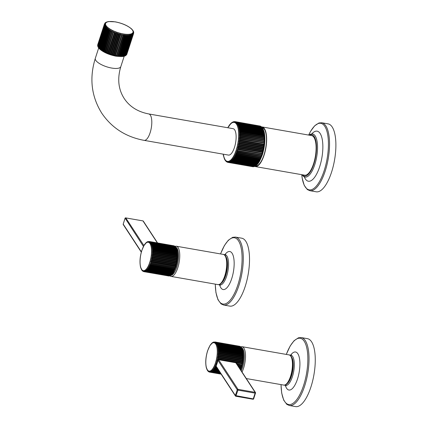 <?xml version="1.0" encoding="UTF-8"?>
<svg xmlns="http://www.w3.org/2000/svg" width="428" height="428" viewBox="0 0 428 428"><rect width="100%" height="100%" fill="white"/><g stroke="black" fill="none" stroke-linecap="round" stroke-linejoin="round"><path stroke-width="0.64" d="M253.644 398.736L252.9 399.185M215.99 365.929L235.368 395.547L253.248 398.891L255.12 393.129L255.537 393.065A0.615 0.615 0 0 0 255.463 392.54A0.615 0.53 146.8 0 0 255.131 392.326L255.12 393.129L237.973 390.138L237.984 389.336L255.131 392.326L235.769 362.746M217.964 360.328L237.24 389.785L235.368 395.547A0.615 0.53 146.8 0 0 235.753 396.189L237.973 390.138L237.24 389.785A0.615 0.53 -33.2 0 1 237.984 389.336L218.66 359.804M215.98 366.266L235.421 395.98A0.615 0.615 0 0 0 235.828 396.248L252.975 399.238A0.615 0.615 0 0 0 253.665 398.826L255.516 392.974A0.615 0.53 146.8 0 0 255.463 392.54L235.994 362.784M216.536 367.117L214.284 366.726L216.552 367.101L215.985 366.395L216.226 365.78A15.322 5.591 -80.1 0 0 216.466 365.17L216.707 364.517A15.322 5.591 -80.1 0 0 216.932 363.875L217.156 363.19A15.322 5.591 -80.1 0 0 217.36 362.516L217.563 361.799A15.322 5.591 -80.1 0 0 217.745 361.104L217.815 360.483L218.922 359.804L235.956 362.778L236.54 363.752M236.481 363.126L236.62 363.629L242.392 364.94L241.724 365.287L237.107 364.479M216.07 366.807L214.786 365.608L215.744 365.694A15.322 5.591 -80.1 0 0 215.99 365.089L215.268 364.405L216.231 364.437A15.322 5.591 -80.1 0 0 216.456 363.789L215.712 363.131L216.675 363.105A15.322 5.591 -80.1 0 0 216.884 362.43L216.113 361.799L217.082 361.719A15.322 5.591 -80.1 0 0 217.264 361.018L216.477 360.419L217.943 360.371M241.724 365.287A15.322 5.591 99.9 0 1 241.542 365.988L242.034 366.32L241.339 366.7A15.322 5.591 99.9 0 1 241.135 367.374L241.627 367.657L240.911 368.059L239.257 367.77M240.911 368.059A15.322 5.591 99.9 0 1 240.686 368.706L241.183 368.931L240.274 369.327M207.757 370.787L208.484 371.467M208.211 371.199L208.96 371.852M209.174 371.986L208.65 371.729M209.206 371.991L208.698 371.467L209.474 372.098A15.322 5.591 -80.1 0 0 209.704 372.157M221.137 374.152L209.474 372.098M209.736 372.162L209.217 371.6L210.014 372.194A15.322 5.591 -80.1 0 0 210.287 372.189L209.757 371.59L210.576 372.146A15.322 5.591 -80.1 0 0 210.86 372.071L210.319 371.44L211.154 371.959A15.322 5.591 -80.1 0 0 211.443 371.809L210.886 371.151L211.748 371.622A15.322 5.591 -80.1 0 0 212.042 371.408L211.469 370.723L212.347 371.146A15.322 5.591 -80.1 0 0 212.641 370.862L212.047 370.166L212.946 370.536A15.322 5.591 -80.1 0 0 213.235 370.188L212.625 369.476L213.54 369.792A15.322 5.591 -80.1 0 0 213.823 369.385L213.192 368.669L214.118 368.931A15.322 5.591 -80.1 0 0 214.401 368.465L213.749 367.748L214.685 367.952A15.322 5.591 -80.1 0 0 214.958 367.438L214.284 366.726M211.919 343.069L210.127 345.214L207.596 350.789C205.659 357.198 205.247 362.896 206.35 367.887L207.382 370.386M207.131 369.048L206.633 368.781M207.457 369.899L206.965 369.573M207.339 370.247L207.848 371.017M239.536 346.252L215.049 341.977L213.567 342.293M239.883 346.343L239.514 346.252A15.322 5.591 99.9 0 1 239.771 346.316L240.065 346.429M240.033 346.423A15.322 5.591 99.9 0 1 240.279 346.557L215.578 342.149L214.621 342.416L215.311 342.047A15.322 5.591 -80.1 0 0 215.049 341.977M215.824 342.288L240.279 346.557L241.028 347.215L240.531 346.739L216.07 342.47L215.113 342.689L215.824 342.288A15.322 5.591 -80.1 0 0 215.578 342.149M240.531 346.739A15.322 5.591 99.9 0 1 240.761 346.942L241.483 347.622L240.991 347.194L216.531 342.924L215.568 343.096L216.301 342.673A15.322 5.591 -80.1 0 0 216.07 342.47M216.301 342.673L240.761 346.942L241.483 347.622M240.991 347.194A15.322 5.591 99.9 0 1 241.199 347.472L241.9 348.167L241.408 347.787L216.953 343.518L215.985 343.641L216.745 343.197A15.322 5.591 -80.1 0 0 216.531 342.924M241.397 347.397L241.82 347.975M241.9 348.167L241.408 347.787A15.322 5.591 99.9 0 1 241.601 348.13L242.259 348.761L242.89 350.532L216.975 346.011L217.799 345.546A15.322 5.591 -80.1 0 0 217.654 345.091L216.691 345.102L217.494 344.642A15.322 5.591 -80.1 0 0 217.328 344.24L216.359 344.31L217.14 343.855A15.322 5.591 -80.1 0 0 216.953 343.518M241.863 348.028L242.28 348.836L217.328 344.24M241.783 348.51A15.322 5.591 99.9 0 1 241.954 348.911L242.612 349.628L217.654 345.091M242.114 349.36A15.322 5.591 99.9 0 1 242.259 349.82L242.89 350.532C243.997 355.518 243.58 361.216 241.649 367.62L240.745 370.049M242.392 350.323A15.322 5.591 99.9 0 1 242.51 350.837L243.125 351.543L217.205 347.022L218.05 346.562A15.322 5.591 -80.1 0 0 217.932 346.054M242.617 351.393A15.322 5.591 99.9 0 1 242.708 351.95L243.302 352.651L217.381 348.13L218.248 347.68A15.322 5.591 -80.1 0 0 218.157 347.124M242.783 352.554A15.322 5.591 99.9 0 1 242.847 353.159L243.425 353.844L242.895 353.806L218.441 349.537L217.504 349.318L218.392 348.89A15.322 5.591 -80.1 0 0 218.328 348.285M242.895 353.806A15.322 5.591 99.9 0 1 242.933 354.448L243.489 355.112L242.949 355.128L218.494 350.858L217.568 350.585L218.473 350.179A15.322 5.591 -80.1 0 0 218.441 349.537M242.949 355.128A15.322 5.591 99.9 0 1 242.954 355.802L243.5 356.438L242.944 356.508L218.489 352.239L217.579 351.912L218.499 351.527A15.322 5.591 -80.1 0 0 218.494 350.858M242.944 356.508A15.322 5.591 99.9 0 1 242.922 357.203L243.452 357.813L242.879 357.936L218.424 353.667L217.531 353.287L218.467 352.934A15.322 5.591 -80.1 0 0 218.489 352.239M242.879 357.936A15.322 5.591 99.9 0 1 242.831 358.653L243.35 359.22L242.762 359.397L218.301 355.128L217.429 354.694L218.371 354.384A15.322 5.591 -80.1 0 0 218.424 353.667M242.762 359.397A15.322 5.591 99.9 0 1 242.681 360.125L243.19 360.654L242.58 360.879L218.125 356.61L217.269 356.128L218.221 355.855A15.322 5.591 -80.1 0 0 218.301 355.128M242.58 360.879A15.322 5.591 99.9 0 1 242.473 361.606L242.976 362.093L242.344 362.361L217.889 358.092L217.055 357.567L218.018 357.337A15.322 5.591 -80.1 0 0 218.125 356.61M242.344 362.361A15.322 5.591 99.9 0 1 242.211 363.088L242.708 363.527L242.061 363.837A15.322 5.591 99.9 0 1 241.9 364.554M241.135 367.374L238.722 366.957M241.627 367.657L238.867 367.171M241.339 366.7L238.198 366.154M242.034 366.32L237.829 365.587M241.542 365.988L237.642 365.309M242.392 364.94L236.764 363.961M235.956 362.778L242.061 363.837M217.445 360.285A15.322 5.591 -80.1 0 0 217.601 359.568L218.922 359.804M217.601 359.568L216.793 359.001L217.756 358.819A15.322 5.591 -80.1 0 0 217.889 358.092M242.708 363.527L216.793 359.001M217.686 360.627L216.477 360.419M217.745 361.104L217.264 361.018M217.563 361.799L217.082 361.719M217.322 362.008L216.113 361.799M217.36 362.516L216.884 362.43M217.156 363.19L216.675 363.105M216.921 363.34L215.712 363.131M216.932 363.875L216.456 363.789M216.707 364.517L216.231 364.437M216.477 364.613L215.268 364.405M216.466 365.17L215.99 365.089M216.226 365.78L215.744 365.694M215.996 365.817L214.786 365.608M213.925 342.068L213.005 342.443M213.23 342.218L212.432 342.732M212.561 342.582L211.855 343.16M211.272 343.721L211.839 343.604M210.694 344.406L211.245 344.347M239.771 346.316L215.311 342.047M241.199 347.472L216.745 343.197M241.601 348.13L217.14 343.855M241.954 348.911L217.494 344.642M242.259 349.82L217.799 345.546M242.51 350.837L218.05 346.562M242.708 351.95L218.248 347.68M242.847 353.159L218.392 348.89M243.425 353.844L217.504 349.318M242.933 354.448L218.473 350.179M243.489 355.112L217.568 350.585M242.954 355.802L218.499 351.527M243.5 356.438L217.579 351.912M242.922 357.203L218.467 352.934M243.452 357.813L217.531 353.287M242.831 358.653L218.371 354.384M243.35 359.22L217.429 354.694M242.681 360.125L218.221 355.855M243.19 360.654L217.269 356.128M242.473 361.606L218.018 357.337M242.976 362.093L217.055 357.567M242.211 363.088L217.756 358.819M240.686 368.706L239.76 368.545M241.183 368.931L239.862 368.701M301.221 337.58L307.465 338.666A34.481 12.583 99.9 0 1 310.926 386.987A34.481 12.583 -80.1 0 1 295.604 406.6L289.365 405.509A34.481 12.583 -80.1 0 0 304.688 385.901A34.481 12.583 -80.1 0 0 301.221 337.58L298.455 337.788L294.068 340.72L290.189 345.979L286.273 354.411M216.975 367.786L214.958 367.438M217.392 368.428L214.685 367.952M217.804 369.059L214.401 368.465M218.184 369.642L214.118 368.931M218.558 370.215L213.823 369.385M218.901 370.728L213.54 369.792M219.227 371.231L213.235 370.188M219.521 371.686L212.946 370.536M219.805 372.114L212.641 370.862M220.051 372.488L212.347 371.146M220.281 372.841L212.042 371.408M220.479 373.146L211.748 371.622M220.655 373.419L211.443 371.809M220.805 373.639L211.154 371.959M220.928 373.831L210.86 372.071M221.019 373.97L210.576 372.146M221.089 374.077L210.287 372.189M221.126 374.136L210.014 372.194M142.797 220.875L142.888 220.848A0.615 0.615 0 0 1 143.294 221.116A0.615 0.53 146.8 0 0 142.957 220.901L157.354 242.901M143.423 246.41L125.153 218.2M143.888 245.538L125.736 217.852A0.615 0.615 0 0 0 125.051 218.269L123.2 224.122L125.072 218.36A0.615 0.53 -33.2 0 1 125.811 217.911L142.957 220.901L125.623 217.906M141.368 251.889L123.2 224.122A0.615 0.53 146.8 0 0 123.248 224.556A0.615 0.615 0 0 1 123.178 224.031L123.248 223.967M150.073 241.809L174.282 245.94A15.322 5.591 99.9 0 1 174.528 246.079L174.779 246.255A15.322 5.591 99.9 0 1 175.009 246.464L175.737 247.143L175.239 246.715L150.779 242.446L149.816 242.617L150.554 242.195A15.322 5.591 -80.1 0 0 150.319 241.986L149.361 242.205L150.073 241.809A15.322 5.591 -80.1 0 0 149.827 241.67L148.869 241.938L149.559 241.563A15.322 5.591 -80.1 0 0 149.302 241.499L147.815 241.815M175.239 246.715A15.322 5.591 99.9 0 1 175.448 246.988L176.154 247.684L175.657 247.309L151.202 243.034L150.233 243.158L150.993 242.719A15.322 5.591 -80.1 0 0 150.779 242.446M175.646 246.913L176.069 247.491M176.154 247.684L175.657 247.309A15.322 5.591 99.9 0 1 175.849 247.646L176.513 248.277L177.139 250.043C178.246 255.035 177.834 260.732 175.897 267.142L173.361 272.716L171.575 274.862M176.111 247.544L176.529 248.352L150.608 243.832L151.394 243.377A15.322 5.591 -80.1 0 0 151.202 243.034M176.036 248.031A15.322 5.591 99.9 0 1 176.202 248.433L176.86 249.144L150.94 244.623L151.747 244.163A15.322 5.591 -80.1 0 0 151.576 243.762M176.363 248.877A15.322 5.591 99.9 0 1 176.507 249.337L177.144 250.054L151.223 245.528L152.047 245.067A15.322 5.591 -80.1 0 0 151.908 244.607M176.641 249.84A15.322 5.591 99.9 0 1 176.759 250.353L177.374 251.065L151.453 246.539L152.304 246.084A15.322 5.591 -80.1 0 0 152.186 245.57M176.866 250.91A15.322 5.591 99.9 0 1 176.957 251.471L177.55 252.172L151.63 247.646L152.496 247.202A15.322 5.591 -80.1 0 0 152.411 246.64M177.037 252.076A15.322 5.591 99.9 0 1 177.096 252.681L177.674 253.365L177.144 253.323L152.689 249.053L151.753 248.839L152.641 248.411A15.322 5.591 -80.1 0 0 152.577 247.807M177.144 253.323A15.322 5.591 99.9 0 1 177.181 253.965L177.738 254.628L177.197 254.649L152.743 250.375L151.822 250.102L152.721 249.695A15.322 5.591 -80.1 0 0 152.689 249.053M177.197 254.649A15.322 5.591 99.9 0 1 177.203 255.318L177.748 255.955L177.197 256.03L152.737 251.76L151.828 251.429L152.748 251.049A15.322 5.591 -80.1 0 0 152.743 250.375M177.197 256.03A15.322 5.591 99.9 0 1 177.171 256.725L177.7 257.33L177.133 257.458L152.673 253.189L151.785 252.804L152.716 252.456A15.322 5.591 -80.1 0 0 152.737 251.76M177.133 257.458A15.322 5.591 99.9 0 1 177.08 258.17L177.599 258.742L177.01 258.919L152.55 254.649L151.678 254.216L152.619 253.9A15.322 5.591 -80.1 0 0 152.673 253.189M177.01 258.919A15.322 5.591 99.9 0 1 176.93 259.641L177.438 260.171L176.828 260.395L152.373 256.126L151.517 255.65L152.47 255.372A15.322 5.591 -80.1 0 0 152.55 254.649M176.828 260.395A15.322 5.591 99.9 0 1 176.721 261.128L177.224 261.615L176.598 261.882L152.138 257.613L151.303 257.089L152.266 256.859A15.322 5.591 -80.1 0 0 152.373 256.126M176.598 261.882A15.322 5.591 99.9 0 1 176.464 262.605L176.957 263.049L176.309 263.354L151.854 259.084L151.041 258.523L152.004 258.335A15.322 5.591 -80.1 0 0 152.138 257.613M176.309 263.354A15.322 5.591 99.9 0 1 176.149 264.071L176.646 264.461L175.972 264.809L151.517 260.534L150.726 259.935L151.694 259.801A15.322 5.591 -80.1 0 0 151.854 259.084M175.972 264.809A15.322 5.591 99.9 0 1 175.79 265.504L176.282 265.841L175.587 266.221L151.132 261.947L150.362 261.315L151.33 261.235A15.322 5.591 -80.1 0 0 151.517 260.534M175.587 266.221A15.322 5.591 99.9 0 1 175.384 266.895L150.929 262.626A15.322 5.591 -80.1 0 0 151.132 261.947M173.784 245.774L149.302 241.499M174.132 245.859L173.768 245.768A15.322 5.591 99.9 0 1 174.019 245.833L174.319 245.945M150.554 242.195L175.009 246.464L175.737 247.143M174.779 246.255L150.319 241.986M148.179 241.585L147.253 241.964M147.478 241.734L146.681 242.253M146.809 242.098L146.103 242.681M146.167 242.585L144.375 244.736L144.915 244.73M145.525 243.238L146.092 243.125M144.948 243.928L145.499 243.864M175.448 246.988L150.993 242.719M175.849 247.646L151.394 243.377M176.202 248.433L151.747 244.163M176.507 249.337L152.047 245.067M176.759 250.353L152.304 246.084M176.957 251.471L152.496 247.202M177.096 252.681L152.641 248.411M177.674 253.365L151.753 248.839M177.181 253.965L152.721 249.695M177.738 254.628L151.822 250.102M177.203 255.318L152.748 251.049M177.748 255.955L151.828 251.429M177.171 256.725L152.716 252.456M177.7 257.33L151.785 252.804M177.08 258.17L152.619 253.9M177.599 258.742L151.678 254.216M176.93 259.641L152.47 255.372M177.438 260.171L151.517 255.65M176.721 261.128L152.266 256.859M177.224 261.615L151.303 257.089M176.464 262.605L152.004 258.335M176.957 263.049L151.041 258.523M176.149 264.071L151.694 259.801M176.646 264.461L150.726 259.935M175.79 265.504L151.33 261.235M176.282 265.841L150.362 261.315M175.384 266.895L150.929 262.626M175.881 267.174L175.159 267.58L150.704 263.311L149.961 262.648M175.159 267.58A15.322 5.591 99.9 0 1 174.934 268.222L150.479 263.953A15.322 5.591 -80.1 0 0 150.704 263.311M174.934 268.222L150.479 263.953M175.437 268.447L174.694 268.875L150.239 264.606L149.516 263.921M174.694 268.875A15.322 5.591 99.9 0 1 174.453 269.485L174.956 269.651L174.191 270.095L149.736 265.825L149.04 265.125L149.998 265.216A15.322 5.591 -80.1 0 0 150.239 264.606M174.191 270.095A15.322 5.591 99.9 0 1 173.934 270.662L174.447 270.769L173.661 271.224L149.206 266.954L148.532 266.243L149.479 266.393A15.322 5.591 -80.1 0 0 149.736 265.825M173.661 271.224A15.322 5.591 99.9 0 1 173.394 271.743L173.918 271.796L173.105 272.256L148.65 267.987L147.997 267.27L148.933 267.473A15.322 5.591 -80.1 0 0 149.206 266.954M173.105 272.256A15.322 5.591 99.9 0 1 172.826 272.722L173.361 272.716L172.532 273.176L148.077 268.907L147.446 268.19L148.372 268.452A15.322 5.591 -80.1 0 0 148.65 267.987M148.372 268.452L173.361 272.716M172.532 273.176A15.322 5.591 99.9 0 1 172.243 273.583L172.794 273.524L171.944 273.974L147.489 269.704L146.874 268.998L147.788 269.314A15.322 5.591 -80.1 0 0 148.077 268.907M171.944 273.974A15.322 5.591 99.9 0 1 171.649 274.321L172.216 274.209L171.344 274.653L146.89 270.384L146.301 269.683L147.195 270.052A15.322 5.591 -80.1 0 0 147.489 269.704M171.344 274.653A15.322 5.591 99.9 0 1 171.05 274.937L170.745 275.193L146.29 270.924L145.718 270.245L146.595 270.667A15.322 5.591 -80.1 0 0 146.89 270.384M171.526 274.894L170.933 275.348M170.745 275.193A15.322 5.591 99.9 0 1 170.451 275.407L171.056 275.193L170.151 275.6L145.697 271.331L145.14 270.673L145.996 271.138A15.322 5.591 -80.1 0 0 146.29 270.924M170.858 275.386L170.264 275.712M170.151 275.6A15.322 5.591 99.9 0 1 169.863 275.744L170.483 275.488L169.563 275.862L145.108 271.593L144.568 270.961L145.402 271.475A15.322 5.591 -80.1 0 0 145.697 271.331M169.558 275.937L169.98 275.819L169.563 275.862A15.322 5.591 99.9 0 1 169.279 275.937L169.927 275.637M169.402 275.948L144.536 271.71L144.006 271.111L144.825 271.668A15.322 5.591 -80.1 0 0 145.108 271.593M168.99 275.98A15.322 5.591 99.9 0 1 168.718 275.985L169.204 275.985M168.605 275.964L143.985 271.684L143.466 271.122L144.263 271.716L168.718 275.985L169.386 275.643M140.603 267.409L141.631 269.902M141.379 268.57L140.882 268.303M141.705 269.415L141.213 269.094M141.588 269.763L142.096 270.533M142.005 270.309L142.733 270.983M142.46 270.715L143.209 271.373M143.423 271.502L142.904 271.245M143.46 271.507L142.952 270.988L143.722 271.614A15.322 5.591 -80.1 0 0 143.958 271.678L143.985 271.684M174.453 269.485L149.998 265.216M174.956 269.651L149.04 265.125M173.934 270.662L149.479 266.393M174.447 270.769L148.532 266.243M173.394 271.743L148.933 267.473M172.243 273.583L147.788 269.314M171.649 274.321L147.195 270.052M171.05 274.937L146.595 270.667M170.451 275.407L145.996 271.138M169.863 275.744L145.402 271.475M169.279 275.937L144.825 271.668M235.475 237.096L241.713 238.187A34.481 12.583 -80.1 0 1 245.174 286.509A34.481 12.583 99.9 0 1 229.852 306.116L223.614 305.03A34.481 12.583 -80.1 0 0 238.936 285.417A34.481 12.583 -80.1 0 0 235.475 237.096L232.704 237.305L228.317 240.242L224.438 245.495L220.527 253.932M174.019 245.833L149.559 241.563M174.282 245.94L149.827 241.67M116.159 56.218L123.312 34.213L123.553 35.182L116.871 55.752L116.159 56.218L123.312 34.213M115.48 55.496L114.806 55.95L114.763 55.346L121.953 33.951L122.167 34.925L115.48 55.496A15.322 5.184 -162 0 0 116.165 55.629M114.062 55.185L113.425 55.635L113.329 54.998L120.017 34.427L120.573 33.63L120.744 34.609L114.062 55.185A15.322 5.184 -162 0 0 114.763 55.346M112.628 54.811L112.029 55.26L111.895 54.602L118.577 34.026L119.177 33.256L119.31 34.235L112.628 54.811A15.322 5.184 -162 0 0 113.329 54.998M111.189 54.388L110.638 54.832L110.456 54.153L117.144 33.577L117.786 32.833L117.871 33.812L111.189 54.388A15.322 5.184 -162 0 0 111.895 54.602M109.761 53.912L109.258 54.361L109.044 53.655L115.726 33.079L116.405 32.362L116.448 33.341L109.761 53.912A15.322 5.184 -162 0 0 110.456 54.153M108.359 53.393L107.904 53.853L107.658 53.115L114.346 32.544L115.052 31.849L115.041 32.822L108.359 53.393A15.322 5.184 -162 0 0 109.044 53.655M106.995 52.837L106.593 53.302L106.321 52.542L113.003 31.966L113.741 31.303L106.995 52.837A15.322 5.184 -162 0 0 107.658 53.115M105.684 52.248L105.336 52.719L105.037 51.932L111.724 31.362L112.484 30.72L105.684 52.248A15.322 5.184 -162 0 0 106.321 52.542M104.432 51.628L104.143 52.114L103.827 51.301L110.51 30.73L111.291 30.115L104.432 51.628A15.322 5.184 -162 0 0 105.037 51.932M103.26 50.986L103.025 51.488L102.699 50.654L109.381 30.078L110.178 29.484L103.26 50.986A15.322 5.184 -162 0 0 103.827 51.301M102.18 50.327L101.998 50.846L101.661 49.99L108.348 29.414L109.145 28.847L102.18 50.327A15.322 5.184 -162 0 0 102.699 50.654M101.19 49.659L101.067 50.199L100.73 49.316L107.412 28.746L108.214 28.195L101.19 49.659A15.322 5.184 -162 0 0 101.661 49.99M100.312 48.99L100.243 49.546L99.906 48.648L106.593 28.077L107.391 27.547L100.312 48.99A15.322 5.184 -162 0 0 100.73 49.316M99.906 48.648A15.322 5.184 -162 0 1 99.547 48.321L99.531 48.899L98.905 48.236L98.189 46.7L104.876 26.129L105.63 25.648L98.397 47.021L98.483 47.647M126.046 55.046L126.629 54.597A15.322 5.184 -162 0 1 126.453 54.8L126.239 54.998A15.322 5.184 -162 0 1 125.998 55.175L125.714 55.34A15.322 5.184 -162 0 1 125.404 55.49L125.056 55.629A15.322 5.184 -162 0 1 124.692 55.747L123.89 56.319L124.281 55.854A15.322 5.184 -162 0 1 123.858 55.945L123.071 56.496L116.111 56.218C108.996 54.8 103.464 52.36 99.521 48.894L99.205 47.984L105.893 27.413L106.679 26.9L99.547 48.321M98.911 47.663L98.943 48.268L98.633 47.331L105.315 26.761L106.091 26.263L98.911 47.663A15.322 5.184 -162 0 0 99.205 47.984M98.381 47.535L98.017 46.909M98.023 46.401L98.151 47.053L97.884 46.096L104.566 25.52L105.299 25.054L104.705 25.83L98.023 46.401A15.322 5.184 -162 0 0 98.189 46.7M97.991 46.834L97.761 46.224M97.782 45.807L97.953 46.486L97.718 45.518L104.4 24.947L105.101 24.487L104.469 25.236L97.782 45.807A15.322 5.184 -162 0 0 97.884 46.096M97.643 45.523L97.696 45.946L97.718 45.518A15.322 5.184 -162 0 1 97.686 45.25L97.894 45.957M97.654 45.368L104.373 24.407L105.042 23.952L104.368 24.68L97.686 45.25M97.782 44.566L104.491 23.909L105.331 23.01M108.295 21.566L105.951 22.31M106.315 22.427L106.759 21.967M106.155 22.261L105.352 22.716M105.679 22.609L104.919 23.256M104.491 23.909L105.117 23.46L104.411 24.155L97.728 44.731M133.354 31.148L131.861 29.168C127.913 25.696 122.381 23.256 115.266 21.839L108.305 21.561M124.222 35.283L124.628 34.417L124.901 35.374L118.214 55.95L117.481 56.421L124.222 35.283A15.322 5.184 -162 0 1 123.553 35.182M125.538 35.444L125.891 34.561L126.19 35.503L119.503 56.079L118.743 56.56L125.538 35.444A15.322 5.184 -162 0 1 124.901 35.374M126.795 35.545L127.095 34.641L127.41 35.567L120.723 56.143L119.947 56.64L126.795 35.545A15.322 5.184 -162 0 1 126.19 35.503M127.977 35.578L128.218 34.657L128.544 35.567L121.862 56.143L121.071 56.657L127.977 35.578A15.322 5.184 -162 0 1 127.41 35.567M129.074 35.545L129.256 34.609L129.593 35.503L122.911 56.073L122.108 56.608L129.074 35.545A15.322 5.184 -162 0 1 128.544 35.567M124.618 56.084L123.055 56.496L130.203 34.497L130.54 35.369L123.858 55.945M124.281 55.854L131.038 34.32L131.375 35.176L124.692 55.747M125.056 55.629L131.765 34.085L132.092 34.914L125.404 55.49M125.714 55.34L132.396 34.77L132.37 33.791L132.68 34.598L125.998 55.175M126.239 54.998L132.921 34.422L132.846 33.443L133.14 34.224L126.517 54.821M126.629 54.597L133.317 34.021L133.194 33.042L133.461 33.801L126.597 54.688M126.822 54.292L133.568 33.571L133.408 32.592L133.648 33.325L133.483 32.1M133.659 32.533L133.424 31.57M133.616 31.833L133.226 31.003M132.894 30.409L132.974 31.035M126.025 55.34L125.49 55.704M125.42 55.747L124.773 56.047M144.156 140.368L228.488 155.091A13.407 4.895 -80.1 0 0 235.106 145.151A13.407 4.895 -80.1 0 0 234.694 129.882A13.407 4.895 -80.1 0 0 233.1 128.673L148.767 113.95A13.407 4.895 -80.1 0 1 150.362 115.159A13.407 4.895 -80.1 0 1 150.774 130.428A13.407 4.895 -80.1 0 1 144.156 140.368C125.918 136.981 111.788 127.924 101.773 113.206C91.346 96.423 89.19 78.137 95.316 58.336A13.407 4.537 18 0 0 95.77 60.337A13.407 4.537 18 0 0 109.215 67.528A13.407 4.537 18 0 0 120.819 66.624L124.19 56.25M236.417 150.324L262.337 154.85L261.62 155.257L237.16 150.988L236.417 150.324L262.337 154.85M237.604 149.591L236.845 148.949L237.813 148.88L262.76 153.475L262.059 153.861L237.604 149.591A20.688 7.549 -80.1 0 1 237.385 150.298M238.011 148.152L237.235 147.532L238.203 147.425L262.658 151.694L263.15 152.058L262.471 152.422L238.011 148.152A20.688 7.549 -80.1 0 1 237.813 148.88M238.385 146.676L237.588 146.087L238.556 145.937L263.011 150.207L263.509 150.613L262.84 150.945L238.385 146.676A20.688 7.549 -80.1 0 1 238.203 147.425M238.722 145.178L237.909 144.616L238.872 144.429L263.327 148.698L263.825 149.142L263.177 149.447L238.722 145.178A20.688 7.549 -80.1 0 1 238.556 145.937M239.017 143.664L238.187 143.129L239.145 142.909L263.605 147.179L264.103 147.655L263.471 147.933L239.017 143.664A20.688 7.549 -80.1 0 1 238.872 144.429M239.268 142.133L238.423 141.636L239.38 141.379L263.835 145.648L264.344 146.162L263.728 146.408L239.268 142.133A20.688 7.549 -80.1 0 1 239.145 142.909M239.482 140.609L238.621 140.143L239.573 139.854L264.028 144.124L264.541 144.669L263.937 144.878L239.482 140.609A20.688 7.549 -80.1 0 1 239.38 141.379M239.648 139.089L238.776 138.661L239.717 138.346L264.172 142.615L264.691 143.187L239.648 139.089A20.688 7.549 -80.1 0 1 239.573 139.854M239.771 137.591L238.883 137.201L239.819 136.853L264.274 141.122L264.804 141.727L239.771 137.591A20.688 7.549 -80.1 0 1 239.717 138.346M239.851 136.109L238.947 135.762L239.873 135.392L264.327 139.662L264.868 140.288L239.851 136.109A20.688 7.549 -80.1 0 1 239.819 136.853M239.883 134.67L238.968 134.36L239.878 133.969L264.338 138.239L264.884 138.886L239.883 134.67A20.688 7.549 -80.1 0 1 239.873 135.392M239.867 133.263L238.942 133.001L239.841 132.589L264.301 136.858L264.862 137.527L239.867 133.263A20.688 7.549 -80.1 0 1 239.878 133.969M239.808 131.91L238.872 131.69L239.76 131.262L264.215 135.532L264.793 136.216L239.808 131.91A20.688 7.549 -80.1 0 1 239.841 132.589M239.701 130.615L238.76 130.438L239.632 129.994L264.087 134.264L264.675 134.959L239.701 130.615A20.688 7.549 -80.1 0 1 239.76 131.262M239.552 129.379L238.599 129.245L239.455 128.796L263.916 133.065L264.515 133.771L239.552 129.379A20.688 7.549 -80.1 0 1 239.632 129.994M239.354 128.218L238.396 128.127L239.241 127.672L263.696 131.942L264.317 132.653L239.354 128.218A20.688 7.549 -80.1 0 1 239.455 128.796M239.113 127.132L238.155 127.084L238.979 126.624L263.439 130.893L264.071 131.61L239.113 127.132A20.688 7.549 -80.1 0 1 239.241 127.672M238.979 126.624A20.688 7.549 -80.1 0 0 238.835 126.132L237.872 126.126L238.68 125.666L263.134 129.935L264.06 131.567L264.317 132.653L263.809 132.487A20.688 7.549 -80.1 0 1 263.916 133.065M238.68 125.666A20.688 7.549 -80.1 0 0 238.514 125.217L237.545 125.26L238.343 124.799L262.797 129.069L263.76 130.556L238.835 126.132M238.155 124.398L237.187 124.478L237.963 124.029L262.418 128.298L263.102 129.005L238.155 124.398A20.688 7.549 -80.1 0 1 238.343 124.799M237.759 123.676L236.791 123.799L237.551 123.36L262.006 127.63L262.706 128.325L262.214 127.951L237.759 123.676A20.688 7.549 -80.1 0 1 237.963 124.029M237.331 123.061L236.363 123.221L237.101 122.793L261.562 127.063L262.278 127.747L261.786 127.33L237.331 123.061A20.688 7.549 -80.1 0 1 237.551 123.36M237.101 122.793A20.688 7.549 -80.1 0 0 236.866 122.547L235.903 122.745L236.625 122.333L261.123 126.528M236.625 122.333A20.688 7.549 -80.1 0 0 236.374 122.146L235.416 122.381L236.122 121.985L261 126.463M236.122 121.985A20.688 7.549 -80.1 0 0 235.86 121.852L234.908 122.124L235.593 121.75L260.336 126.126M235.593 121.75A20.688 7.549 -80.1 0 0 235.32 121.675L234.373 121.975L235.266 121.67M234.469 121.622L233.816 121.937L235.042 121.627M233.881 121.664L234.437 121.616M234.175 121.659L233.249 122.012M233.586 121.825L232.666 122.199M232.88 121.98L232.072 122.499M232.211 122.333L231.473 122.906M231.559 122.793L230.869 123.419L231.446 123.269L230.869 123.419M230.917 123.344L229.67 124.746L230.221 124.682M230.269 124.034L230.831 123.927M229.681 124.73L229.076 125.559L229.617 125.532M228.499 126.458L229.028 126.479M223.159 154.16L223.421 155.68L223.924 155.846L223.421 155.68L224.652 159.419M224.443 157.932L223.946 157.681M224.764 158.847L224.272 158.553M224.63 159.328L225.123 159.665L224.63 159.328L225.069 160.147M225.026 160.008L225.529 160.794M225.454 160.586L226.043 161.351M225.914 161.062L226.653 161.731M226.401 161.431L227.156 162.078M227.396 162.207L226.888 161.977M227.418 162.207L226.91 161.688L227.685 162.314A20.688 7.549 -80.1 0 0 227.867 162.367M253.296 166.717L228.236 162.437L227.445 161.832L227.685 162.314M228.236 162.437A20.688 7.549 -80.1 0 0 228.52 162.453L228.001 161.87L228.809 162.442L253.852 166.669L229.103 162.405L228.568 161.795L229.392 162.335L253.852 166.604L254.489 166.321M229.392 162.335A20.688 7.549 -80.1 0 0 229.692 162.239L229.151 161.607L229.991 162.116L254.446 166.385L255.072 166.134L254.162 166.599M230.296 161.966L229.745 161.308L230.601 161.784L255.056 166.053L255.66 165.834L254.756 166.235L230.296 161.966A20.688 7.549 -80.1 0 1 229.991 162.116M230.911 161.575L230.344 160.901L231.216 161.345L255.671 165.615L256.26 165.427L255.366 165.845L230.911 161.575A20.688 7.549 -80.1 0 1 230.601 161.784M231.527 161.078L230.949 160.393L256.864 164.919L255.981 165.347L231.527 161.078A20.688 7.549 -80.1 0 1 231.216 161.345M231.832 160.794A20.688 7.549 -80.1 0 0 232.142 160.473L231.548 159.778L257.469 164.299L256.816 164.989M232.447 160.136A20.688 7.549 -80.1 0 0 232.757 159.767L232.147 159.061L258.063 163.587L257.442 164.341L256.597 164.748L232.142 160.473M233.057 159.382A20.688 7.549 -80.1 0 0 233.362 158.965L232.741 158.248L258.656 162.774L258.052 163.608L257.212 164.036L232.757 159.767M233.961 158.06L233.319 157.349L259.24 161.87L258.416 162.33L233.961 158.06A20.688 7.549 -80.1 0 1 233.661 158.531M234.544 157.071L233.891 156.359L259.807 160.88L258.999 161.34L234.544 157.071A20.688 7.549 -80.1 0 1 234.25 157.584M235.111 155.995L234.442 155.289L260.358 159.815L259.571 160.27L235.111 155.995A20.688 7.549 -80.1 0 1 234.828 156.552M235.662 154.845L234.972 154.144L235.924 154.246L260.887 158.67L260.117 159.114L235.662 154.845A20.688 7.549 -80.1 0 1 235.389 155.439M236.186 153.62L235.48 152.93L236.438 152.989L261.396 157.456L260.647 157.889L236.186 153.62A20.688 7.549 -80.1 0 1 235.924 154.246M236.689 152.331L235.962 151.656L236.925 151.673L261.882 156.177L261.144 156.6L236.689 152.331A20.688 7.549 -80.1 0 1 236.438 152.989M235.962 151.656L261.882 156.177M264.317 132.653L264.317 132.653C265.478 139.335 264.82 146.724 262.353 154.818L259.24 161.87L257.817 163.234L233.362 158.965M256.597 164.748A20.688 7.549 -80.1 0 1 256.286 165.064L256.864 164.919M256.779 165.015L256.179 165.545M256.126 165.577L255.527 166M255.446 166.037L254.853 166.353M253.109 166.733L228.52 162.453M252.472 166.663L227.958 162.389M236.845 148.949L262.76 153.475M237.235 147.532L263.15 152.058M237.588 146.087L263.509 150.613M237.909 144.616L263.825 149.142M238.187 143.129L264.103 147.655M238.423 141.636L264.344 146.162M238.621 140.143L264.541 144.669M238.776 138.661L264.691 143.187M238.883 137.201L264.804 141.727M238.947 135.762L264.868 140.288M238.968 134.36L264.884 138.886M238.942 133.001L264.862 137.527M238.872 131.69L264.793 136.216M238.76 130.438L264.675 134.959M238.514 125.217L263.466 129.78L263.081 128.919M263.102 129.005L262.61 128.668A20.688 7.549 -80.1 0 1 262.797 129.069M262.664 128.186L263.06 128.876M262.706 128.325L262.214 127.951A20.688 7.549 -80.1 0 1 262.418 128.298M262.204 127.539L262.626 128.133M261.69 126.988L262.145 127.48M236.866 122.547L261.326 126.816L261.824 127.271L261.085 126.608A20.688 7.549 -80.1 0 0 260.834 126.415L236.374 122.146M261.337 126.907L260.834 126.415M235.86 121.852L260.85 126.356M235.32 121.675L260.165 126.051M262.118 127.442A19.613 7.158 -80.1 0 1 263.98 154.909A19.613 7.158 99.9 0 1 255.377 166.085M261.583 126.897A20.105 7.335 99.9 0 1 262.091 126.939A20.105 7.335 99.9 0 1 264.113 155.113A20.105 7.335 99.9 0 1 255.174 166.551A20.105 7.335 99.9 0 1 254.692 166.417M262.091 126.939L311.557 135.574A20.105 7.335 99.9 0 1 313.58 163.753A20.105 7.335 99.9 0 1 304.645 175.186L255.174 166.551M321.733 122.761L328.089 123.869A34.481 12.583 -80.1 0 1 331.55 172.19A34.481 12.583 99.9 0 1 316.228 191.803L309.872 190.69A34.481 12.583 -80.1 0 0 325.194 171.082A34.481 12.583 -80.1 0 0 321.733 122.761L318.951 122.975L314.628 125.853L310.749 131.064L308.663 135.071M229.692 162.239L254.152 166.508A20.688 7.549 -80.1 0 1 253.852 166.604M234.442 155.289L260.358 159.815M234.972 154.144L260.887 158.67M235.48 152.93L261.396 157.456M124.628 34.417L117.481 56.421M125.891 34.561L118.743 56.56M127.095 34.641L119.947 56.64M121.953 33.951L114.806 55.95M120.573 33.63L113.425 55.635M119.177 33.256L112.029 55.26M117.786 32.833L110.638 54.832M116.405 32.362L109.258 54.361M115.052 31.849L107.904 53.853M113.741 31.303L106.593 53.302M112.484 30.72L105.336 52.719M111.291 30.115L104.143 52.114M110.178 29.484L103.025 51.488M109.145 28.847L101.998 50.846M215.231 366.871A15.322 5.591 -80.1 0 0 215.487 366.304M207.623 350.928A14.408 5.254 -80.1 0 0 207.361 369.813A14.408 5.254 -80.1 0 0 215.471 362.923A14.408 5.254 -80.1 0 0 215.739 344.032A14.408 5.254 -80.1 0 0 207.623 350.928M241.248 370.814A14.408 5.254 -80.1 0 0 242.489 367.636A14.408 5.254 -80.1 0 0 241.585 347.627M242.039 372.018A15.322 5.591 -80.1 0 0 243.58 368.166A15.322 5.591 -80.1 0 0 242.045 346.691L240.702 346.771M242.045 346.691L288.986 354.887A15.322 5.591 99.9 0 1 290.526 376.362A15.322 5.591 99.9 0 1 283.716 385.077L246.309 378.55M286.995 383.83A14.472 5.28 -80.1 0 0 291.42 376.207A14.472 5.28 -80.1 0 0 291.65 357.171M284.631 385.093L285.235 385.377A15.381 5.612 -80.1 0 0 292.388 376.71A15.381 5.612 -80.1 0 0 290.516 355.122L289.852 355.187M290.692 355.117A19.297 7.041 99.9 0 1 299.06 356.578A19.297 7.041 99.9 0 1 297.487 379.042A19.297 7.041 -80.1 0 1 285.396 385.441M281.057 384.617A33.63 12.268 -80.1 0 0 289.291 404.588A33.63 12.268 -80.1 0 0 303.613 385.398A33.63 12.268 -80.1 0 0 304.683 342.047A33.63 12.268 -80.1 0 0 286.327 354.421M149.725 262.439A14.408 5.254 -80.1 0 0 149.987 243.548A14.408 5.254 -80.1 0 0 141.877 250.444A14.408 5.254 -80.1 0 0 141.609 269.335A14.408 5.254 -80.1 0 0 149.725 262.439M144.263 271.716A15.322 5.591 -80.1 0 0 144.536 271.71M170.906 275.365A14.408 5.254 -80.1 0 0 176.737 267.158A14.408 5.254 -80.1 0 0 175.833 247.149M169.793 275.878L171.023 276.402A15.322 5.591 -80.1 0 0 177.834 267.687A15.322 5.591 -80.1 0 0 176.293 246.207L174.95 246.287M176.293 246.207L223.239 254.403A15.322 5.591 99.9 0 1 224.775 275.883A15.322 5.591 99.9 0 1 217.964 284.599L171.023 276.402M221.249 283.347A14.472 5.28 -80.1 0 0 225.668 275.723A14.472 5.28 -80.1 0 0 225.898 256.693M218.885 284.609L219.484 284.893A15.381 5.612 -80.1 0 0 226.637 276.226A15.381 5.612 -80.1 0 0 224.77 254.639L224.106 254.703M224.941 254.639A19.297 7.041 -80.1 0 1 233.308 256.099A19.297 7.041 -80.1 0 1 231.735 278.558A19.297 7.041 99.9 0 1 219.644 284.957M215.305 284.133A33.63 12.268 -80.1 0 0 223.539 304.105A33.63 12.268 -80.1 0 0 237.861 284.914A33.63 12.268 -80.1 0 0 238.931 241.569A33.63 12.268 -80.1 0 0 220.581 253.943M98.633 47.331A15.322 5.184 -162 0 1 98.397 47.021M104.4 24.947A15.322 5.184 -162 0 1 104.368 24.68M104.566 25.52A15.322 5.184 -162 0 1 104.469 25.236M104.876 26.129A15.322 5.184 -162 0 1 104.705 25.83M105.315 26.761A15.322 5.184 -162 0 1 105.085 26.445M105.893 27.413A15.322 5.184 -162 0 1 105.593 27.087M106.593 28.077A15.322 5.184 -162 0 1 106.235 27.745M107.412 28.746A15.322 5.184 -162 0 1 106.995 28.414M108.348 29.414A15.322 5.184 -162 0 1 107.877 29.088M109.381 30.078A15.322 5.184 -162 0 1 108.862 29.751M110.51 30.73A15.322 5.184 -162 0 1 109.948 30.409M111.724 31.362A15.322 5.184 -162 0 1 111.12 31.051M113.003 31.966A15.322 5.184 -162 0 1 112.366 31.672M114.346 32.544A15.322 5.184 -162 0 1 113.677 32.266M115.726 33.079A15.322 5.184 -162 0 1 115.041 32.822M117.144 33.577A15.322 5.184 -162 0 1 116.448 33.341M118.577 34.026A15.322 5.184 -162 0 1 117.871 33.812M120.017 34.427A15.322 5.184 -162 0 1 119.31 34.235M121.445 34.77A15.322 5.184 -162 0 1 120.744 34.609M122.852 35.059A15.322 5.184 -162 0 1 122.167 34.925M123.221 33.914A14.408 4.874 -162 0 1 106.085 25.61A14.408 4.874 -162 0 1 115.373 21.919A14.408 4.874 -162 0 1 132.509 30.222A14.408 4.874 -162 0 1 123.221 33.914M130.069 35.444A15.322 5.184 -162 0 1 129.593 35.503M130.963 35.283A15.322 5.184 -162 0 1 130.54 35.369M131.744 35.053A15.322 5.184 -162 0 1 131.375 35.176M132.396 34.77A15.322 5.184 -162 0 1 132.092 34.914M123.387 56.02A15.322 5.184 -162 0 1 122.911 56.073M122.387 56.116A15.322 5.184 -162 0 1 121.862 56.143M121.295 56.148A15.322 5.184 -162 0 1 120.723 56.143M120.113 56.116A15.322 5.184 -162 0 1 119.503 56.079M118.856 56.02A15.322 5.184 -162 0 1 118.214 55.95M117.534 55.859A15.322 5.184 -162 0 1 116.871 55.752M223.266 154.182A19.768 7.212 -80.1 0 0 236.181 150.116A19.768 7.212 -80.1 0 0 237.444 126.03A19.768 7.212 -80.1 0 0 227.883 127.763M236.925 151.673A20.688 7.549 -80.1 0 0 237.16 150.988M228.809 162.442A20.688 7.549 -80.1 0 0 229.103 162.405M260.898 157.263A20.688 7.549 -80.1 0 0 261.144 156.6M260.385 158.515A20.688 7.549 -80.1 0 0 260.647 157.889M259.844 159.708A20.688 7.549 -80.1 0 0 260.117 159.114M259.282 160.821A20.688 7.549 -80.1 0 0 259.571 160.27M258.71 161.854A20.688 7.549 -80.1 0 0 258.999 161.34M258.116 162.801A20.688 7.549 -80.1 0 0 258.416 162.33M257.512 163.651A20.688 7.549 -80.1 0 0 257.817 163.234M256.902 164.411A20.688 7.549 -80.1 0 0 257.212 164.036M255.671 165.615A20.688 7.549 -80.1 0 0 255.981 165.347M255.056 166.053A20.688 7.549 -80.1 0 0 255.366 165.845M254.446 166.385A20.688 7.549 -80.1 0 0 254.756 166.235M253.264 166.711A20.688 7.549 -80.1 0 0 253.558 166.674M252.691 166.706A20.688 7.549 -80.1 0 0 252.98 166.722M261.385 155.942A20.688 7.549 -80.1 0 0 261.62 155.257M261.84 154.572A20.688 7.549 -80.1 0 0 262.059 153.861M262.268 153.149A20.688 7.549 -80.1 0 0 262.471 152.422M262.658 151.694A20.688 7.549 -80.1 0 0 262.84 150.945M263.011 150.207A20.688 7.549 -80.1 0 0 263.177 149.447M263.327 148.698A20.688 7.549 -80.1 0 0 263.471 147.933M263.605 147.179A20.688 7.549 -80.1 0 0 263.728 146.408M263.835 145.648A20.688 7.549 -80.1 0 0 263.937 144.878M264.028 144.124A20.688 7.549 -80.1 0 0 264.108 143.359M264.172 142.615A20.688 7.549 -80.1 0 0 264.231 141.861M264.274 141.122A20.688 7.549 -80.1 0 0 264.306 140.384M264.327 139.662A20.688 7.549 -80.1 0 0 264.338 138.94M264.338 138.239A20.688 7.549 -80.1 0 0 264.322 137.532M264.301 136.858A20.688 7.549 -80.1 0 0 264.263 136.179M264.215 135.532A20.688 7.549 -80.1 0 0 264.156 134.884M264.087 134.264A20.688 7.549 -80.1 0 0 264.006 133.648M263.696 131.942A20.688 7.549 -80.1 0 0 263.573 131.401M263.439 130.893A20.688 7.549 -80.1 0 0 263.29 130.401M263.134 129.935A20.688 7.549 -80.1 0 0 262.969 129.486M262.006 127.63A20.688 7.549 -80.1 0 0 261.786 127.33M260.047 126.019A20.688 7.549 -80.1 0 0 259.775 125.944M302.484 174.811A20.988 7.656 -80.1 0 0 313.82 164.117A20.988 7.656 -80.1 0 0 316.094 142.337A20.988 7.656 -80.1 0 0 309.396 135.2M302.018 174.731L303.249 176.176L304.608 176.962A21.898 7.988 -80.1 0 0 314.783 164.62A21.898 7.988 -80.1 0 0 312.124 133.894L310.584 134.173L308.93 135.114M311.793 133.905A25.407 9.272 -80.1 0 1 321.968 138.1A25.407 9.272 -80.1 0 1 319.657 166.765A25.407 9.272 99.9 0 1 304.292 176.839M301.772 174.688A33.769 12.321 -80.1 0 0 310.835 189.834A33.769 12.321 -80.1 0 0 324.178 170.638A33.769 12.321 -80.1 0 0 325.933 128.491A33.769 12.321 -80.1 0 0 308.684 135.071M208.388 371.536L208.024 371.21M240.857 346.873L241.215 347.199M213.936 341.993L213.508 342.106M288.986 354.887C292.945 354.635 294.512 366.866 291.152 376.265C288.552 382.883 286.075 385.821 283.716 385.077M290.516 355.122L291.393 354.951M285.235 385.377L286 385.831M281.003 384.606L281.678 393.022L283.721 400.18L286.814 404.358L289.365 405.509M123.248 224.556L141.299 252.146M143.294 221.116L157.574 242.944M175.106 246.394L175.464 246.721M148.184 241.51L147.762 241.627M144.38 244.73L141.845 250.31C139.908 256.714 139.496 262.412 140.603 267.404M142.278 270.731L142.636 271.052M223.239 254.403C227.198 254.157 228.766 266.387 225.401 275.782C222.806 282.405 220.329 285.342 217.964 284.599M219.484 284.893L220.249 285.348M224.77 254.639L225.642 254.473M215.252 284.122L215.926 292.543L217.97 299.696L221.062 303.88L223.614 305.03M97.654 45.17L97.707 44.801M105.133 22.919L104.86 23.235M133.729 32.533L133.68 32.111M126.87 54.19L126.709 54.527M95.316 58.336L98.686 47.963M148.767 113.95C137.805 111.826 129.62 106.684 124.216 98.52C118.331 89.361 117.197 78.731 120.819 66.624M227.771 127.742L229.082 125.554M233.57 121.734L233.137 121.873M226.257 161.538L226.615 161.805M301.745 174.683L302.189 178.203L304.244 185.394L307.347 189.561L309.872 190.69"/></g></svg>
